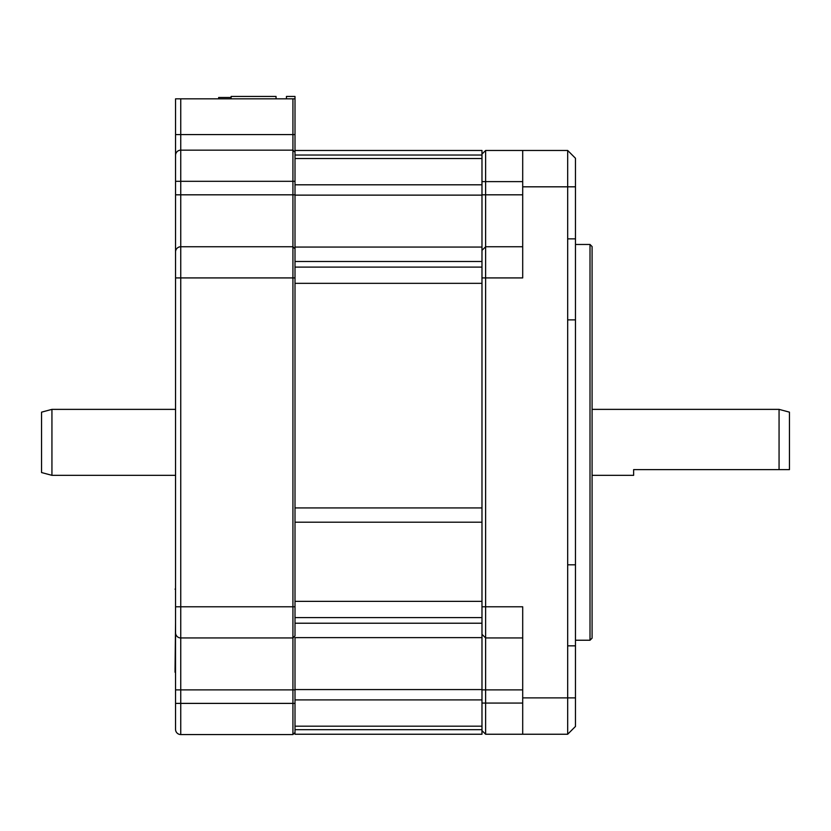 <?xml version="1.0" encoding="UTF-8"?>
<svg xmlns="http://www.w3.org/2000/svg" width="831" height="831" viewBox="0 0 831 831"><rect width="100%" height="100%" fill="white"/><g stroke="black" fill="none" stroke-linecap="round" stroke-linejoin="round"><path stroke-width="1.25" d="M481.98 155.023L295.005 155.023L295.005 150.463L481.98 150.463L481.98 283.34L295.005 283.34L295.005 522.2L295.005 507.928L481.98 507.928L481.98 734.24L295.005 734.24L295.005 729.68L481.98 729.68M481.98 283.34L481.98 522.2L295.005 522.2L295.005 617.599L481.98 617.599M481.98 726.18L295.005 726.18L295.005 637.637L481.98 637.637M481.98 184.804L295.005 184.804L295.005 158.524L481.98 158.524M295.005 184.804L295.005 195.129L481.98 195.129M481.98 261.485L295.005 261.485L295.005 195.129M295.005 283.34L295.005 267.104L481.98 267.104M481.98 247.067L295.005 247.067M276.048 98.837L276.048 96.448L231.122 96.448L231.122 97.487L218.657 97.487L218.657 98.837M231.122 97.487L231.122 98.837M292.928 98.837L292.928 734.552L180.743 734.552A5.194 5.194 0 0 1 175.549 729.358L175.549 98.837L295.005 98.837L295.005 96.448L286.435 96.448L286.435 98.837M567.677 319.883L575.468 319.883L575.468 564.82L567.677 564.82L567.677 186.819L522.699 186.819L522.699 150.463L567.677 150.463L567.677 186.819L575.468 186.819L575.468 238.861L567.677 238.861M567.677 564.82L567.677 734.24L485.616 734.24L481.98 730.605L485.616 734.24L485.616 150.463L522.699 150.463M481.98 277.918L522.699 277.918L522.699 186.819M522.699 734.24L522.699 606.786L481.98 606.786M481.98 250.391L485.616 246.755L522.699 246.755L485.616 246.755M481.98 154.099L485.616 150.463M575.468 186.819L575.468 158.254L567.677 150.463M567.677 734.24L575.468 726.45L575.468 697.884L522.699 697.884M575.468 564.82L575.468 697.884M575.468 319.883L575.468 238.861M575.468 645.843L567.677 645.843M481.98 634.313L485.616 637.948L522.699 637.948L485.616 637.948M590.01 244.47L590.01 640.234L592.088 638.156L592.088 246.547L590.01 244.47L575.468 244.47M590.01 640.234L575.468 640.234M51.938 409.371L51.938 475.332L41.55 472.548L41.55 412.155L51.938 409.371L175.549 409.371M789.45 469.619L779.062 469.619L789.45 469.619L789.45 412.155L779.062 409.371L779.062 469.619L633.638 469.619L633.638 475.332L592.088 475.332M292.928 734.552L295.005 732.475L295.005 703.39L180.743 703.39L180.743 637.948L292.928 637.948L180.743 637.948L180.743 246.755L292.928 246.755L180.743 246.755L180.743 150.151L292.928 150.151L180.743 150.151L180.743 98.837M292.928 637.948L295.005 635.871L295.005 606.786L175.549 606.786M175.549 277.918L295.005 277.918L295.005 248.833L292.928 246.755M175.549 181.314L295.005 181.314L295.005 152.229L292.928 150.151M295.005 150.463L295.005 134.57L175.549 134.57M295.005 98.837L295.005 134.57M175.549 632.755A5.194 5.194 0 0 0 180.743 637.948A5.194 5.194 0 0 1 175.549 632.755M175.549 251.949A5.194 5.194 0 0 1 180.743 246.755M175.549 155.345A5.194 5.194 0 0 1 180.743 150.151M175.549 682.615L175.549 578.74M175.029 672.227L175.549 623.302M481.98 601.364L295.005 601.364M481.98 623.219L295.005 623.219M295.005 689.574L481.98 689.574M481.98 699.899L295.005 699.899M481.98 194.818L522.699 194.818M481.98 181.625L522.699 181.625M481.98 703.078L522.699 703.078M481.98 689.886L522.699 689.886M295.005 194.818L175.549 194.818M295.005 689.886L175.549 689.886M175.549 729.358A5.194 5.194 0 0 0 180.743 734.552L180.743 703.39L175.549 703.39M175.549 589.127L175.029 589.127M51.938 475.332L175.549 475.332M592.088 409.371L779.062 409.371"/></g></svg>
